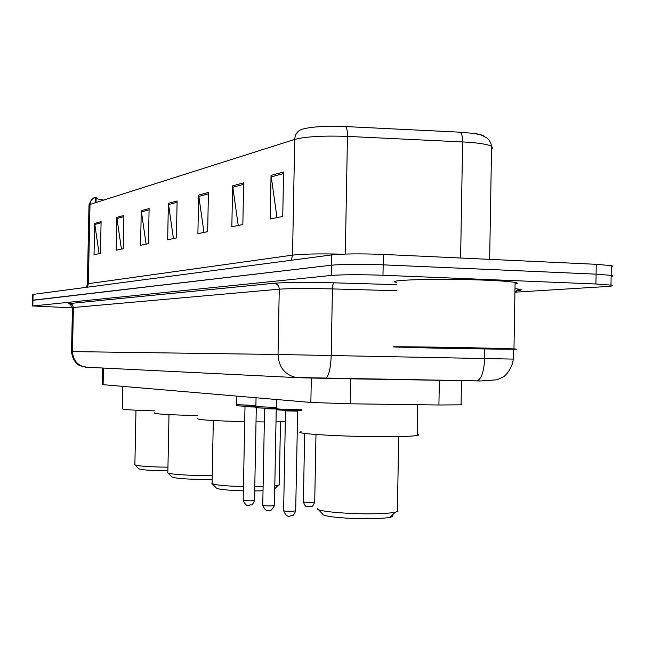<?xml version="1.0" encoding="UTF-8"?>
<svg xmlns="http://www.w3.org/2000/svg" width="645" height="645" viewBox="0 0 645 645"><rect width="100%" height="100%" fill="white"/><g stroke="black" fill="none" stroke-linecap="round" stroke-linejoin="round"><path stroke-width="0.97" d="M461.078 404.415L461.917 404.641L461.07 404.826L438.914 404.995L350.259 403.802L310.866 402.448L103.111 384.686L102.305 384.517L102.644 368.013M72.45 307.834L32.839 305.98L331.232 275.455C343.132 274.552 360.386 274.48 382.985 275.254L595.932 283.994L610.992 285.114C613.919 285.687 612.258 286.17 606.01 286.565L515.162 292.153M32.29 306.077L32.411 300.377L32.96 300.175L331.417 265.192C343.325 264.144 360.571 264.031 383.178 264.845L596.093 274.149L611.146 275.375C613.072 275.77 613.064 276.141 611.129 276.487M32.411 300.377L331.417 265.192C343.325 264.144 360.571 264.031 383.178 264.845L596.093 274.149L611.146 275.375L610.992 285.114M345.543 126.557C346.841 127.67 347.478 130.951 347.462 136.409C323.322 135.547 305.738 136.547 294.709 139.417C295.112 134.031 297.676 130.613 302.4 129.153C311.503 126.694 325.878 125.831 345.543 126.557L460.135 132.193L474.317 133.467C479.848 134.281 483.226 135.232 484.451 136.337M95.299 198.571L95.549 197.314C92.146 198.37 90.292 200.74 90.002 204.433L88.986 205.408L87.357 283.913M32.419 300.288L32.54 294.604L33.08 294.378L331.611 254.928C343.511 253.743 360.765 253.574 383.364 254.428L596.254 264.313L611.299 265.643C613.226 266.071 613.226 266.482 611.283 266.877M243.649 182.849L242.851 224.533L231.837 226.766L232.627 185.849L243.649 182.849M283.582 171.989L282.744 216.446L270.223 218.986L271.053 175.4L283.582 171.989M149.108 208.577L148.398 243.681L140.57 245.261L141.271 210.713L149.108 208.577M123.896 215.438L123.219 248.776L116.148 250.212L116.826 217.365L123.896 215.438M101.096 221.638L100.443 253.396L94.025 254.694L94.67 223.388L101.096 221.638M208.424 192.436L207.658 231.668L197.894 233.643L198.652 195.096L208.424 192.436M177.117 200.958L176.375 238.005L167.66 239.771L168.385 203.328L177.117 200.958M96.041 202.514L96.145 197.354L95.307 198.184L95.218 202.78M96.121 198.668L103.716 200.079M173.449 238.602L168.385 203.328M203.973 232.418L198.652 195.096M99.096 253.67L94.67 223.388M121.437 249.139L116.826 217.365M146.093 244.141L141.271 210.713M276.979 217.615L271.053 175.4M238.231 225.468L232.627 185.849M122.776 386.371L122.324 408.745C121.889 409.527 132.62 410.236 154.51 410.881M134.773 464.706C137.506 466.085 148.568 466.916 167.95 467.198M134.926 464.868L138.611 468.673C141.118 469.923 150.874 470.656 167.877 470.882M167.902 472.89L171.78 476.905C175.505 478.55 187.582 479.388 208.029 479.437L212.165 479.356M167.684 472.672C167.482 474.188 190.323 475.776 209.544 475.526L212.237 475.486M154.469 412.929C154.397 413.993 168.805 414.88 197.676 415.582M254.694 490.966L263.031 490.764M274.73 489.337L274.802 488.684M254.775 486.757L263.104 486.628M274.794 485.895L279.293 484.951L279.301 484.177M276.004 421.886L285.308 421.717M197.62 418.516C196.999 419.782 212.697 420.83 244.705 421.661M256.017 421.846L264.337 421.919M211.834 483.331C213.761 484.919 224.307 486.024 243.455 486.636M212.149 483.661L216.269 487.926C217.954 489.337 226.992 490.321 243.375 490.861M318.291 509.502L322.814 514.218C321.75 516.621 350.767 519.257 372.931 518.677C380.889 518.491 386.597 518.032 390.064 517.314C392.724 516.726 393.386 516.073 392.055 515.355M317.55 508.728C316.195 511.396 349.751 514.379 375.43 513.743C384.638 513.533 391.225 513.033 395.2 512.235L398.062 511.179L397.401 510.034M301.15 431.763C290.589 433.601 343.358 436.818 385.371 436.689C402.327 436.649 412.937 436.246 417.202 435.472C418.928 435.117 418.936 434.73 417.226 434.303M485.25 348.082L513.976 348.913C529.642 349.622 469.302 348.897 426.337 347.913L395.522 347.018C381.034 346.365 440.39 347.042 485.25 348.082M396.675 282.429C382.227 279.898 441.591 278.269 486.403 280.22C500.907 280.833 510.477 281.559 515.097 282.413C518.04 282.994 518.032 283.534 515.073 284.034M435.98 347.937L493.748 348.623L435.98 347.937M103.45 368.053L103.111 384.686M311.317 378.091L310.866 402.448M350.711 378.784L350.259 403.802M439.342 380.268L438.914 404.995M480.106 380.985L476.687 380.929M86.97 367.247L80.431 365.86C80.52 366.046 72.796 363.369 71.539 351.589L278.027 354.484L513.218 359.104M484.79 348.961L484.629 358.459C483.992 371.528 481.476 379.01 477.082 380.897L325.249 378.405M69.974 304.118L68.572 303.787L69.7 303.521L274.061 283.252C286.34 282.284 306.311 282.147 333.981 282.833L396.635 284.655M514.992 288.694C522.918 289.492 523.361 290.202 516.347 290.822C520.523 290.444 521.821 290.057 520.241 289.653C518.338 290.339 519.281 287.88 514.928 292.564M32.839 305.98L33.08 294.378M595.932 283.994L596.254 264.313M382.985 275.254L383.364 254.428M331.232 275.455L331.611 254.928M396.522 290.726L332.425 288.92L331.199 355.443C330.651 368.787 328.765 376.422 325.531 378.365L298.7 377.72L85.325 367.166C77.263 365.312 72.974 360.12 72.474 351.589L73.393 307.504L72.45 307.778L71.539 351.581M513.388 349.187L513.218 359.063C512.759 367.602 505.253 376.366 503.124 377.011L497.021 379.8L481.114 380.937L296.128 377.51C284.784 374.793 278.753 367.118 278.027 354.484L279.261 289.178L73.393 307.504L72.345 304.73L69.7 303.521M333.981 282.833C333.094 283.34 332.578 285.372 332.425 288.92C307.939 288.323 290.218 288.404 279.261 289.178C279.011 285.695 277.277 283.719 274.061 283.252M461.215 258.04L474.002 258.637M291.274 260.257L292.532 255.13L294.709 139.417L90.002 204.433L88.365 283.679L292.532 255.13C302.723 253.953 319.315 253.63 342.31 254.162M460.135 132.193C461.78 133.305 462.61 136.555 462.626 141.932L347.462 136.409L345.309 254.057M491.53 149.068L492.748 147.697L491.579 146.302C487.491 144.206 477.84 142.747 462.626 141.932L460.611 258.016M86.559 287.315L87.357 284.123L88.365 283.679L87.462 287.194M177.085 202.28L168.466 204.602M149.076 209.835L141.344 211.915M123.872 216.623L116.898 218.51M101.072 222.775L94.742 224.484M208.391 193.839L198.733 196.443M243.625 184.341L232.716 187.276M283.558 173.57L271.15 176.915M304.658 433.408L303.384 501.721C303.65 502.205 306.302 502.455 311.342 502.471L314.72 501.987M255.896 407.068L244.995 406.761L244.786 406.205M244.995 406.81L243.197 500.133C243.463 500.593 246.043 500.834 250.937 500.843L254.517 500.351M236.707 396.111L236.546 404.657L255.896 405.503M255.541 406.423L238.489 405.874M256.049 397.763L255.88 406.576L276.544 407.479M276.245 408.978L264.587 408.753L264.377 408.196M264.587 408.809L262.757 505.172C262.999 505.672 265.684 505.93 270.803 505.938L274.423 505.406M275.641 408.43L257.919 407.858M276.689 399.521L276.52 408.624C277.1 409.083 284.106 409.398 297.53 409.583L301.57 409.583M297.538 411.123L285.509 410.881L285.3 410.325M285.509 410.946L283.631 510.55C283.856 511.09 286.654 511.364 292.016 511.38L295.676 510.808M461.489 380.631L461.07 404.826M72.45 307.641C70.144 303.98 69.16 302.771 69.491 304.005L69.878 304.085M95.508 197.33C93.203 199.531 93.307 194.661 88.994 204.949M474.317 133.467L481.315 135.039L486.943 137.941L489.289 140.384L490.845 143.238L491.579 146.302L489.652 259.363M611.299 265.643L611.146 275.375M134.878 464.456L135.974 410.212M167.845 472.366L168.998 414.614M274.738 488.741L278.221 485.322M279.293 484.951L280.486 421.83M212.092 482.928L213.31 420.54M390.064 517.314L395.2 512.235M397.368 511.606L398.707 436.568M417.202 435.472L417.75 404.705M513.976 348.913L515.097 282.413M303.376 501.883C306.036 509.477 307.762 505.68 309.721 506.809C311.737 505.422 311.527 509.228 314.72 502.149L315.977 434.504M255.88 406.431L255.581 406.423C232.248 405.947 237.134 405.713 236.53 404.778M256.291 407.575L254.517 500.504C251.381 507.559 251.502 503.793 249.446 505.172C247.019 506.236 244.931 504.608 243.197 500.278M276.52 408.43L275.681 408.43C250.736 407.922 256.775 407.632 255.855 406.713M276.245 409.043L274.423 505.583C271.755 510.05 270.021 511.654 269.231 510.397C266.966 511.646 264.805 509.961 262.749 505.341M301.546 410.559L297.151 410.567C270.973 410.043 277.471 409.688 276.495 408.777M297.684 410.575L295.668 511.009C292.338 518.459 292.499 514.5 290.371 515.968C287.872 517.209 285.63 515.468 283.623 510.743"/></g></svg>
